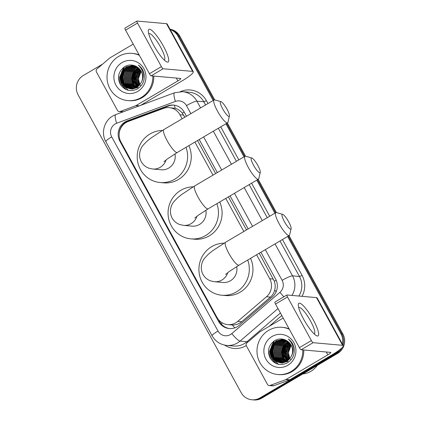 <?xml version="1.0" encoding="UTF-8"?>
<svg xmlns="http://www.w3.org/2000/svg" width="421" height="421" viewBox="0 0 421 421"><rect width="100%" height="100%" fill="white"/><g stroke="black" fill="none" stroke-linecap="round" stroke-linejoin="round"><path stroke-width="0.63" d="M182.151 118.79L179.941 114.749A14.219 13.74 -84.9 0 0 169.231 107.644A14.219 13.74 -84.9 0 0 163.395 108.434L128.294 121.459A14.219 13.74 -84.9 0 0 126.111 122.5A14.219 13.74 -84.9 0 0 120.895 141.898L217.041 317.518A14.219 13.74 -84.9 0 0 227.75 324.617A14.219 13.74 -84.9 0 0 237.744 321.381L266.493 296.747A14.219 13.74 -84.9 0 0 269.735 278.76L256.605 254.784M227.75 324.617L232.318 324.996C235.86 325.049 238.986 323.965 241.691 321.733L270.44 297.1C272.587 295.205 274.008 292.869 274.692 290.074C275.429 287.096 275.308 284.143 274.334 281.217L259.231 253.237M184.777 117.238L182.309 113.133C180.372 110.739 178.009 109.155 175.21 108.376L169.231 107.644M246.48 229.94L228.382 196.886M215.626 173.589L197.533 140.535M243.854 231.487L225.756 198.433M213 175.136L194.907 142.082M186.466 116.243L184.24 112.175A14.219 13.74 -84.9 0 0 173.531 105.076A14.219 13.74 -84.9 0 0 167.695 105.86L127.326 120.843A14.219 13.74 -84.9 0 0 125.148 121.885A14.219 13.74 -84.9 0 0 119.927 141.282L218.557 321.433A14.219 13.74 -84.9 0 0 229.271 328.538A14.219 13.74 -84.9 0 0 239.265 325.296L272.324 296.968A14.219 13.74 -84.9 0 0 275.566 278.981L260.92 252.237M119.127 134.473A14.219 13.74 95.1 0 1 126.116 121.969A14.219 13.74 95.1 0 1 128.3 120.932L168.663 105.945A14.219 13.74 95.1 0 1 174.015 105.124M170.237 29.575A14.219 13.74 95.1 0 1 177.894 36.038L213.179 100.487M339.589 349.835A14.219 13.74 95.1 0 1 335.711 353.23L259.889 397.95A14.219 13.74 95.1 0 1 251.874 399.776A14.219 13.74 95.1 0 1 241.165 392.672L78.127 94.883A14.219 13.74 95.1 0 1 83.342 75.485L102.635 64.108M287.632 236.481L340.931 333.827A14.219 13.74 95.1 0 1 342.362 343.968M225.935 123.785L244.027 156.838M256.784 180.13L274.881 213.184M170.11 29.344A14.219 13.74 95.1 0 1 178.867 36.122L213.879 100.077L178.867 36.122A14.219 13.74 95.1 0 0 170.11 29.344M289.032 235.66L342.873 334A14.219 13.74 95.1 0 1 337.658 353.403L261.836 398.124L260.862 398.04A14.219 13.74 95.1 0 1 252.847 399.866A14.219 13.74 95.1 0 0 260.862 398.04L336.684 353.314L260.862 398.04L259.889 397.95M342.873 334L341.899 333.916A14.219 13.74 95.1 0 1 343.031 345.194A14.219 13.74 95.1 0 0 341.899 333.916L288.332 236.07L341.899 333.916L340.931 333.827M341.899 347.893A14.219 13.74 95.1 0 1 336.684 353.314A14.219 13.74 95.1 0 0 341.899 347.893M226.63 123.369L244.727 156.423L226.63 123.369M257.484 179.72L275.576 212.773L257.484 179.72M248.169 228.94L230.071 195.891M217.315 172.594L199.222 139.54M229.755 328.569A14.219 13.74 95.1 0 1 219.53 321.518L218.567 319.765M261.836 398.124A14.219 13.74 95.1 0 1 253.816 399.95L251.874 399.776M170.042 29.223A14.219 13.74 95.1 0 1 179.835 36.211L214.694 99.877M227.329 122.958L245.543 156.223M258.178 179.309L276.392 212.573M153.66 45.226A18.961 4.01 -120.5 0 1 148.292 31.28A18.961 4.01 -120.5 0 1 153.097 31.58A18.961 4.01 -120.5 0 1 163.374 46.089A18.961 4.01 -120.5 0 1 166.153 61.566A18.961 4.01 -120.5 0 1 153.66 45.226M164.106 59.903A15.167 3.205 59.5 0 0 164.379 59.814A15.167 3.205 59.5 0 0 160.559 47.094A15.167 3.205 59.5 0 0 148.966 33.68A15.167 3.205 59.5 0 0 148.755 33.875M138.941 105.981L135.788 105.697L120.243 111.47A2.368 2.289 -84.9 0 1 117.485 110.418L96.43 71.959A2.368 2.289 -84.9 0 1 96.967 68.96L109.702 58.051A2.368 2.289 -84.9 0 1 110.034 57.814L133.225 44.131M140.651 105.345L181.525 81.237A18.961 2.773 151.3 0 0 193.297 71.702A18.961 2.773 151.3 0 0 192.629 71.391L163.127 68.76L151.155 75.822L180.656 78.453A4.742 0.695 -28.7 0 1 180.825 78.527A4.742 0.695 -28.7 0 1 177.883 80.911L136.151 105.524L139.388 105.813M122.921 111.928A2.368 2.289 95.1 0 1 122.911 111.923L119.269 111.602M193.297 71.702L167.179 23.986A18.961 2.773 151.3 0 0 166.505 23.676L137.004 21.05A2.368 0.5 59.5 0 0 136.925 21.066A2.368 0.5 59.5 0 0 137.525 23.055L125.553 30.112A2.368 0.5 -120.5 0 1 124.953 28.128L136.925 21.066M151.155 75.822A2.368 0.5 -120.5 0 1 149.423 73.712L161.396 66.65L137.525 23.055M161.396 66.65A2.368 0.5 59.5 0 0 163.127 68.76M149.423 73.712L125.553 30.112M135.788 105.697A2.368 2.289 -84.9 0 0 136.151 105.524M152.823 75.975A23.702 22.902 95.1 0 1 141.188 97.546A23.702 22.902 95.1 0 1 127.826 100.587A23.702 22.902 95.1 0 1 107.523 82.079A23.702 22.902 95.1 0 1 118.669 56.414A23.702 22.902 95.1 0 1 132.031 53.372A23.702 22.902 95.1 0 1 139.356 55.325M153.797 76.059A23.702 22.902 95.1 0 1 142.161 97.63A23.702 22.902 95.1 0 1 128.8 100.672L127.826 100.587M144.14 74.059C143.335 70.27 141.403 67.276 138.335 65.071C143.535 70.218 144.556 75.969 141.393 82.316A11.851 11.451 95.1 0 0 136.167 66.407C132.504 64.55 128.842 64.545 125.174 66.386C118.648 70.87 116.954 76.764 120.096 84.068C124.484 90.478 130.189 92.136 137.204 89.031C142.63 85.616 144.945 80.621 144.14 74.059M122.048 62.582A16.593 16.035 95.1 0 1 143.898 68.739A16.593 16.035 95.1 0 1 137.809 91.373A16.593 16.035 95.1 0 1 115.959 85.216A16.593 16.035 95.1 0 1 122.048 62.582M133.183 65.371L126.537 66.897L122.206 71.207L120.511 77.117L121.89 83.037L125.937 87.379L130.478 88.926M133.857 65.46L126.237 66.865L121.901 71.181L120.206 77.085L121.585 83.011L125.637 87.352L130.326 88.91L136.888 87.379L141.393 82.316M133.789 65.45L127.752 67.002L123.416 71.312L121.727 77.222L123.1 83.142L127.153 87.489L131.536 89.02L138.104 87.489M133.641 65.429L127.447 66.976L123.116 71.286L121.422 77.196L122.8 83.116L126.847 87.463L130.931 88.947M134.21 65.565L128.968 67.113L124.632 71.423L122.937 77.332L124.316 83.253L128.368 87.594L131.699 88.947M134.099 65.534L128.663 67.086L124.327 71.396L122.637 77.306L124.011 83.226L128.063 87.568L131.547 88.952M134.688 65.734L130.178 67.218L125.847 71.528L124.153 77.438L125.532 83.358L129.579 87.705L132.315 88.905M134.562 65.687L129.879 67.192L125.542 71.502L123.848 77.411L125.226 83.332L129.279 87.679L132.157 88.915M135.204 65.944L131.394 67.328L127.058 71.638L125.369 77.548L126.742 83.469L130.794 87.81L132.931 88.826M135.073 65.886L131.089 67.302L126.758 71.612L125.063 77.522L126.442 83.442L130.489 87.784L132.778 88.847M135.741 66.186L132.61 67.434L128.273 71.744L126.579 77.653L127.958 83.574L132.01 87.921L133.552 88.705M135.609 66.123L132.305 67.407L127.968 71.717L126.279 77.627L127.652 83.547L131.705 87.894L133.399 88.742M136.299 66.476L133.825 67.544L129.489 71.854L127.795 77.764L129.173 83.684L133.22 88.026L134.178 88.552M136.151 66.402L133.52 67.518L129.184 71.828L127.489 77.738L128.868 83.658L132.92 88L134.02 88.594M136.872 66.792L135.036 67.649L130.699 71.965L129.01 77.869L130.389 83.79L134.809 88.352M136.73 66.707L134.736 67.623L130.399 71.933L128.705 77.843L130.084 83.763L134.652 88.41M137.451 67.155L136.251 67.76L131.915 72.07L130.226 77.98L131.536 83.779L135.441 88.11M137.304 67.06L135.946 67.734L131.61 72.044L129.921 77.953L131.278 83.837L135.283 88.178M138.02 67.565L133.131 72.18L131.436 78.085L132.583 83.547L136.078 87.821M137.877 67.46L132.826 72.154L131.136 78.059L132.32 83.605L135.92 87.9M138.441 67.913L134.041 72.259L132.347 78.169L133.373 83.369L136.562 87.568M130.326 88.91L137.188 87.405M131.694 88.978L132.147 89.057M132.299 89.078L132.752 89.126M138.583 68.034L134.315 72.338L132.652 78.195L136.72 87.479M139.14 68.555L135.325 72.812L133.867 78.306L137.372 87.073M139.004 68.418L135.073 72.691L133.562 78.274L137.209 87.179M139.693 69.149L135.078 78.411L138.025 86.594M139.556 68.997L136.088 73.175L134.778 78.385L137.862 86.721M140.24 69.828L136.293 78.522L138.688 86.031M140.104 69.649L135.988 78.49L138.52 86.184M140.772 70.612L137.509 78.627L139.356 85.363M140.64 70.402L137.204 78.601L139.188 85.542M140.572 85.474L140.098 84.658A11.851 11.451 95.1 0 1 141.193 71.344M140.709 85.679L140.924 85.995M141.167 71.286L138.42 78.711L139.872 84.768M132.031 53.372L132.999 53.456A23.702 22.902 95.1 0 1 139.119 54.898M137.383 71.57L135.409 78.653L136.257 83.937M136.167 71.465L134.194 78.543L135.041 83.826M134.952 71.354L132.978 78.438L133.831 83.721M133.741 71.244L131.762 78.327L132.615 83.611M124.027 70.381L122.053 77.464L122.9 82.748M122.811 70.275L120.838 77.353L121.69 82.642M122.453 84.4L128.294 90.304M123.8 67.244L119.622 77.248L121.19 84.195L125.826 89.452M138.125 70.639L135.557 78.664L136.809 84.953M136.909 70.528L134.346 78.559L135.594 84.842M135.699 70.423L133.131 78.448L134.383 84.737M134.483 70.312L131.915 78.343L133.168 84.626M124.769 69.449L122.206 77.475L123.453 83.763M123.558 69.339L120.99 77.369L122.243 83.653M122.937 85.016L128.516 90.352M124.321 66.886L119.774 77.259L121.416 84.358L126.237 89.636M118.759 75.054L118.564 77.154L120.238 84.321M222.656 108.823A8.531 1.805 59.5 0 0 229.413 115.991A8.531 1.805 59.5 0 0 227.03 109.213A8.531 1.805 59.5 0 0 220.946 101.645A8.531 1.805 59.5 0 0 222.656 108.823M229.413 115.991L227.961 122.222A13.272 2.805 -120.5 0 1 227.598 122.8A13.272 2.805 -120.5 0 1 217.452 111.065A13.272 2.805 -120.5 0 1 214.11 99.94A13.272 2.805 -120.5 0 1 214.794 99.898L220.946 101.645M163.932 161.753L167.248 159.006L177.315 152.46A13.272 2.805 59.5 0 1 167.169 140.725A13.272 2.805 59.5 0 1 163.827 129.594L150.85 138.125L146.54 141.661L143.303 145.045C140.588 147.924 137.656 155.017 141.267 161.711C143.077 164.864 145.645 167.032 148.981 168.216L152.734 169.021L161.232 169.779A13.272 12.825 -84.9 0 0 168.716 168.074A13.272 12.825 -84.9 0 0 174.989 153.86M186.029 147.318A26.07 25.197 95.1 0 1 174.794 179.178A26.07 25.197 95.1 0 1 160.096 182.525A26.07 25.197 95.1 0 1 137.767 162.169A26.07 25.197 95.1 0 1 150.023 133.936A26.07 25.197 95.1 0 1 162.322 130.494M188.861 145.65A26.07 25.197 95.1 0 1 178.436 179.504A26.07 25.197 95.1 0 1 163.737 182.851L160.096 182.525M253.51 165.169A8.531 1.805 59.5 0 0 260.262 172.342A8.531 1.805 59.5 0 0 257.878 165.558A8.531 1.805 59.5 0 0 251.8 157.991A8.531 1.805 59.5 0 0 253.51 165.169M260.262 172.342L258.81 178.572A13.272 2.805 -120.5 0 1 258.447 179.151A13.272 2.805 -120.5 0 1 248.306 167.416A13.272 2.805 -120.5 0 1 244.959 156.286A13.272 2.805 -120.5 0 1 245.643 156.249L251.8 157.991M194.781 218.099L198.102 215.357L208.163 208.811A13.272 2.805 59.5 0 1 198.023 197.075A13.272 2.805 59.5 0 1 194.676 185.945L181.698 194.476L177.388 198.012L174.152 201.396C171.436 204.274 168.511 211.363 172.115 218.057C173.926 221.214 176.499 223.383 179.83 224.567L183.582 225.372L192.081 226.13A13.272 12.825 -84.9 0 0 199.565 224.425A13.272 12.825 -84.9 0 0 205.837 210.211M216.878 203.669A26.07 25.197 95.1 0 1 205.648 235.528A26.07 25.197 95.1 0 1 190.95 238.875A26.07 25.197 95.1 0 1 168.616 218.52A26.07 25.197 95.1 0 1 180.877 190.287A26.07 25.197 95.1 0 1 193.171 186.845M219.709 202.001A26.07 25.197 95.1 0 1 209.29 235.855A26.07 25.197 95.1 0 1 194.591 239.202L190.95 238.875M284.359 221.52A8.531 1.805 59.5 0 0 291.111 228.692A8.531 1.805 59.5 0 0 288.732 221.909A8.531 1.805 59.5 0 0 282.649 214.342A8.531 1.805 59.5 0 0 284.359 221.52M291.111 228.692L289.659 234.923A13.272 2.805 -120.5 0 1 289.295 235.502A13.272 2.805 -120.5 0 1 279.155 223.767A13.272 2.805 -120.5 0 1 275.813 212.637A13.272 2.805 -120.5 0 1 276.492 212.6L282.649 214.342M225.63 274.45L228.95 271.708L239.012 265.162A13.272 2.805 59.5 0 1 228.871 253.426A13.272 2.805 59.5 0 1 225.53 242.296L212.552 250.827L208.237 254.363L205.006 257.747C202.285 260.625 199.359 267.714 202.964 274.408C204.774 277.565 207.348 279.733 210.684 280.918L214.436 281.723L222.935 282.475A13.272 12.825 -84.9 0 0 230.419 280.775A13.272 12.825 -84.9 0 0 236.686 266.561M247.732 260.02A26.07 25.197 95.1 0 1 236.497 291.879A26.07 25.197 95.1 0 1 221.799 295.226A26.07 25.197 95.1 0 1 199.47 274.866A26.07 25.197 95.1 0 1 211.726 246.632A26.07 25.197 95.1 0 1 224.025 243.191M250.558 258.352A26.07 25.197 95.1 0 1 240.138 292.206A26.07 25.197 95.1 0 1 225.44 295.547L221.799 295.226M303.636 319.16A18.961 4.01 -120.5 0 1 298.268 305.214A18.961 4.01 -120.5 0 1 303.073 305.514A18.961 4.01 -120.5 0 1 313.345 320.023A18.961 4.01 -120.5 0 1 316.129 335.495A18.961 4.01 -120.5 0 1 303.636 319.16M314.082 333.837A15.167 3.205 59.5 0 0 314.355 333.742A15.167 3.205 59.5 0 0 310.535 321.023A15.167 3.205 59.5 0 0 298.942 307.614A15.167 3.205 59.5 0 0 298.726 307.809M285.764 379.631A2.368 2.289 -84.9 0 0 286.127 379.458L289.769 379.784A2.368 2.289 95.1 0 1 289.406 379.958L285.764 379.631L270.214 385.404A2.368 2.289 -84.9 0 1 267.456 384.352L246.401 345.894A2.368 2.289 -84.9 0 1 246.943 342.894L259.678 331.985A2.368 2.289 -84.9 0 1 260.004 331.748L283.201 318.065M289.769 379.784L331.495 355.171A18.961 2.773 151.3 0 0 343.273 345.63A18.961 2.773 151.3 0 0 342.605 345.325L313.103 342.694L301.131 349.756L330.632 352.382A4.742 0.695 -28.7 0 1 330.801 352.461A4.742 0.695 -28.7 0 1 327.854 354.845L286.127 379.458M289.406 379.958L273.855 385.725A2.368 2.289 95.1 0 1 272.887 385.857L269.245 385.536M343.273 345.63L317.15 297.921A18.961 2.773 151.3 0 0 316.481 297.61L286.98 294.984A2.368 0.5 59.5 0 0 286.901 295A2.368 0.5 59.5 0 0 287.501 296.984L275.529 304.046A2.368 0.5 -120.5 0 1 274.929 302.062L286.901 295M301.131 349.756A2.368 0.5 -120.5 0 1 299.394 347.646L311.366 340.584L287.501 296.984M311.366 340.584A2.368 0.5 59.5 0 0 313.103 342.694M299.394 347.646L275.529 304.046M317.334 365.386A21.329 20.613 95.1 0 1 310.919 371.28A21.329 20.613 95.1 0 1 302.757 373.985M302.799 349.904A23.702 22.902 95.1 0 1 291.164 371.48A23.702 22.902 95.1 0 1 277.802 374.522A23.702 22.902 95.1 0 1 257.499 356.013A23.702 22.902 95.1 0 1 268.645 330.348A23.702 22.902 95.1 0 1 282.007 327.301A23.702 22.902 95.1 0 1 289.327 329.254M303.767 349.993A23.702 22.902 95.1 0 1 292.132 371.564A23.702 22.902 95.1 0 1 278.77 374.606L277.802 374.522M294.111 347.993C293.311 344.204 291.374 341.21 288.311 339.005C293.511 344.152 294.532 349.904 291.364 356.25A11.851 11.451 95.1 0 0 286.143 340.342C282.48 338.484 278.813 338.479 275.145 340.321C268.624 344.804 266.93 350.698 270.072 358.003C274.46 364.412 280.16 366.07 287.175 362.965C292.606 359.55 294.916 354.556 294.111 347.993M272.019 336.516A16.593 16.035 95.1 0 1 293.869 342.673A16.593 16.035 95.1 0 1 287.785 365.307A16.593 16.035 95.1 0 1 265.935 359.15A16.593 16.035 95.1 0 1 272.019 336.516M283.159 339.305L276.513 340.826L272.177 345.141L270.487 351.046L271.861 356.971L275.913 361.313L280.449 362.855M283.833 339.394L276.208 340.8L271.877 345.115L270.182 351.019L271.561 356.94L275.608 361.286L280.297 362.844L286.864 361.313L291.364 356.25M283.765 339.384L277.728 340.936L273.392 345.246L271.698 351.156L273.076 357.076L277.129 361.423L281.06 362.886M283.612 339.363L277.423 340.91L273.087 345.22L271.398 351.13L272.771 357.05L276.823 361.392L280.907 362.881M284.18 339.5L278.939 341.047L274.608 345.357L272.913 351.267L274.292 357.187L278.339 361.528L281.67 362.876M284.075 339.468L278.639 341.015L274.303 345.331L272.608 351.235L273.987 357.161L278.039 361.502L281.517 362.881M284.659 339.668L280.154 341.152L275.818 345.462L274.129 351.372L275.502 357.292L279.555 361.639L282.286 362.834M284.538 339.621L279.849 341.126L275.518 345.436L273.824 351.346L275.202 357.266L279.249 361.613L282.133 362.849M285.18 339.873L281.37 341.263L277.034 345.573L275.339 351.482L276.718 357.403L280.77 361.744L282.907 362.755M285.049 339.821L281.065 341.236L276.729 345.546L275.039 351.451L276.413 357.376L280.465 361.718L282.749 362.781M285.717 340.121L282.586 341.368L278.249 345.678L276.555 351.588L277.934 357.508L281.981 361.855L283.528 362.639M285.58 340.057L282.28 341.342L277.944 345.652L276.25 351.561L277.628 357.482L281.681 361.828L283.37 362.676M286.269 340.405L283.796 341.478L279.46 345.788L277.771 351.698L279.149 357.618L283.196 361.96L284.154 362.486M286.127 340.336L283.496 341.452L279.16 345.762L277.465 351.672L278.844 357.592L282.891 361.934L283.996 362.528M286.848 340.726L285.012 341.584L280.675 345.894L278.986 351.803L280.36 357.724L284.78 362.286M286.706 340.642L284.707 341.557L280.37 345.867L278.681 351.777L280.06 357.697L284.628 362.339M287.422 341.089L286.227 341.694L281.891 346.004L280.197 351.914L281.512 357.713L285.417 362.044M287.28 340.994L285.922 341.668L281.586 345.978L279.897 351.888L281.254 357.771L285.259 362.113M287.99 341.499L283.107 346.115L281.412 352.019L282.559 357.482L286.054 361.755M287.848 341.394L282.801 346.083L281.107 351.993L282.296 357.54L285.896 361.834M288.417 341.847L284.017 346.194L282.323 352.103L283.349 357.303L286.533 361.502M280.297 362.844L287.164 361.339M281.06 362.902L288.075 361.423M281.67 362.913L282.123 362.991M282.27 363.013L282.728 363.06M288.559 341.968L284.286 346.272L282.628 352.13L286.696 361.413M289.116 342.489L285.296 346.741L283.838 352.235L287.343 361.007M288.98 342.352L285.043 346.625L283.538 352.209L287.18 361.113M289.669 343.083L285.054 352.345L288.001 360.529M289.532 342.931L286.059 347.109L284.749 352.319L287.832 360.655M290.211 343.762L286.269 352.456L288.664 359.966M290.08 343.583L285.964 352.424L288.496 360.118M290.748 344.546L287.48 352.561L289.332 359.297M290.616 344.336L287.18 352.535L289.164 359.476M290.548 359.402L290.074 358.592A11.851 11.451 95.1 0 1 291.169 345.278M290.679 359.613L290.9 359.923M291.137 345.22L288.39 352.64L289.843 358.703M282.007 327.301L282.975 327.391A23.702 22.902 95.1 0 1 289.095 328.833M287.354 345.504L285.38 352.587L286.233 357.871M286.143 345.394L284.17 352.477L285.017 357.761M284.928 345.288L282.954 352.372L283.801 357.655M283.712 345.178L281.738 352.261L282.591 357.545M274.003 344.315L272.029 351.398L272.876 356.682M272.787 344.204L270.814 351.288L271.661 356.571M272.429 358.334L278.27 364.239M273.771 341.178L269.598 351.182L271.166 358.129L275.802 363.386M288.101 344.573L285.533 352.598L286.785 358.887M286.885 344.462L284.317 352.493L285.57 358.776M285.67 344.357L283.107 352.382L284.354 358.671M284.459 344.246L281.891 352.277L283.144 358.56M274.745 343.383L272.177 351.409L273.429 357.697M273.529 343.273L270.966 351.303L272.213 357.587M272.908 358.95L278.486 364.286M274.297 340.821L269.75 351.193L271.392 358.292L276.213 363.57M268.73 348.988L268.535 351.088L270.214 358.255M234.855 327.843A14.219 2.6 -130.6 0 1 232.318 324.996M184.182 112.075A14.219 2.084 151.3 0 0 182.309 113.133M175.21 108.376A14.219 3.321 -110.4 0 1 174.436 105.187M276.155 280.191A14.219 2.084 151.3 0 0 274.334 281.217M123.606 124.39A14.219 3.321 -110.4 0 1 123.516 123.953M276.16 291.716A14.219 2.6 -130.6 0 1 274.692 290.074M222.435 322.981A14.219 2.084 151.3 0 0 221.104 323.823M183.588 115.075L179.941 114.749M273.387 279.086L269.735 278.76M270.44 297.1L266.493 296.747M241.691 321.733L237.744 321.381M120.606 141.345L119.927 141.282M190.855 113.654L186.466 105.639A9.483 9.162 -84.9 0 0 175.436 101.429L116.643 123.253A9.483 9.162 -84.9 0 0 115.191 123.942A9.483 9.162 -84.9 0 0 111.712 136.878L217.999 331.017A9.483 9.162 -84.9 0 0 230.482 334.537A9.483 9.162 -84.9 0 0 231.803 333.595L279.954 292.332A9.483 9.162 -84.9 0 0 282.117 280.344L265.314 249.648M116.643 123.253A9.483 2.216 -110.4 0 1 115.77 114.58L112.802 115.996C104.124 120.838 100.829 133.025 105.824 141.645A9.483 1.389 -28.7 0 1 111.712 136.878M278.002 308.572L240.049 341.094A18.961 18.324 95.1 0 1 237.418 342.978A18.961 18.324 95.1 0 1 226.724 345.415L233.644 346.03A18.961 18.324 -84.9 0 0 244.338 343.594A18.961 18.324 -84.9 0 0 246.969 341.71L280.444 313.029M247.743 342.205A2.368 0.432 49.4 0 0 246.969 341.71L240.049 341.094A9.483 1.731 -130.6 0 1 231.803 333.595M180.372 91.615L181.583 91.168A21.329 20.613 95.1 0 1 206.401 100.64L207.99 103.545M220.746 126.842L238.844 159.896M251.595 183.193L269.693 216.247M282.449 239.544L302.046 275.345A21.329 20.613 95.1 0 1 302.036 296.326M281.802 315.508L269.13 326.364M246.264 345.588A21.329 20.613 95.1 0 1 224.635 345.104M177.894 36.038L179.835 36.211M335.711 353.23L337.658 353.403M182.598 91.678A18.961 18.324 95.1 0 1 196.875 101.145L203.801 101.766A18.961 18.324 -84.9 0 0 189.518 92.294L182.598 91.678L174.568 92.757L115.77 114.58M275.039 243.912L292.527 275.85L299.447 276.465L280.012 240.975M282.117 280.344A9.483 1.389 -28.7 0 1 292.527 275.85A18.961 18.324 95.1 0 1 291.974 295.426M298.894 296.047A18.961 18.324 -84.9 0 0 299.447 276.465A2.368 0.347 151.3 0 0 302.046 275.345M186.466 105.639A9.483 1.389 -28.7 0 1 196.875 101.145L200.585 107.918M213.336 131.21L231.434 164.264M244.191 187.561L262.283 220.615M267.261 217.678L249.164 184.624M236.413 161.332L218.315 128.279M205.559 104.982L203.801 101.766A2.368 0.347 151.3 0 0 206.401 100.64M252.558 226.351L234.46 193.302M221.709 170.005L203.611 136.951M181.725 91.62A2.368 0.553 69.6 0 0 181.583 91.168M283.933 296.747A9.483 1.731 -130.6 0 1 279.954 292.332M175.436 101.429A9.483 2.216 -110.4 0 1 174.568 92.757M105.824 141.645L212.11 335.784A9.483 1.389 -28.7 0 1 217.999 331.017M128.3 120.932L127.326 120.843M168.663 105.945L167.695 105.86M219.53 321.518L218.557 321.433M192.629 71.391L166.505 23.676M177.883 80.911L176.32 78.064M120.243 111.47L123.395 111.749M152.734 169.021A13.272 12.825 -84.9 0 0 160.217 167.316A13.272 12.825 -84.9 0 0 166.095 159.885M183.582 225.372A13.272 12.825 -84.9 0 0 191.066 223.667A13.272 12.825 -84.9 0 0 196.944 216.236M214.436 281.723A13.272 12.825 -84.9 0 0 221.92 280.018A13.272 12.825 -84.9 0 0 227.793 272.587M342.605 345.325L316.481 297.61M327.854 354.845L326.296 351.998M270.214 385.404L273.855 385.725M212.11 335.784C215.399 341.442 220.272 344.652 226.724 345.415M131.536 89.02L131.841 89.047M177.315 152.46L227.598 122.8M163.827 129.594L214.11 99.94M208.163 208.811L258.447 179.151M194.676 185.945L244.959 156.286M239.012 265.162L289.295 235.502M225.53 242.296L275.813 212.637M281.512 362.955L281.817 362.981"/></g></svg>

